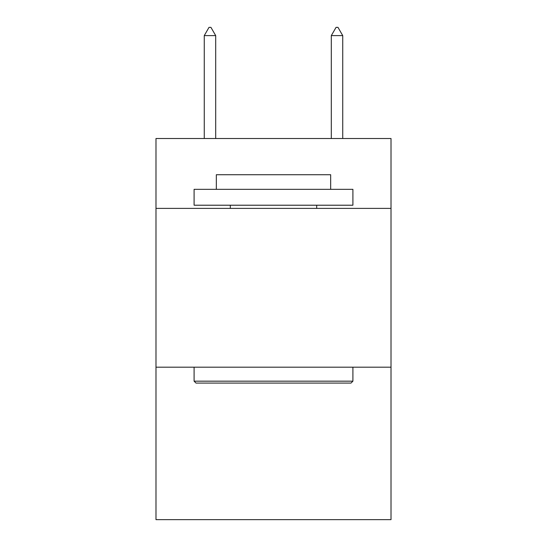 <?xml version="1.0" encoding="UTF-8"?>
<svg xmlns="http://www.w3.org/2000/svg" width="547" height="547" viewBox="0 0 547 547"><rect width="100%" height="100%" fill="white"/><g stroke="black" fill="none" stroke-linecap="round" stroke-linejoin="round"><path stroke-width="0.82" d="M391.016 208.386L391.016 138.514L155.984 138.514L155.984 208.386L391.016 208.386L391.016 519.65L155.984 519.65L155.984 208.386M391.016 367.194L155.984 367.194M196.004 383.078L194.096 381.17L352.904 381.17L350.996 383.078L196.004 383.078M352.904 189.33L352.904 205.214L194.096 205.214L194.096 189.33L352.904 189.33M216.332 189.33L216.332 174.725L330.668 174.725L330.668 189.33M352.904 367.194L352.904 381.17M194.096 367.194L194.096 381.17M316.692 205.214L316.692 208.386M230.308 205.214L230.308 208.386M215.696 35.61L210.93 27.35L209.022 27.35L204.263 35.61L215.696 35.61L215.696 138.514M204.263 35.61L204.263 138.514M336.07 27.35L337.978 27.35L342.737 35.61L331.304 35.61L336.07 27.35M342.737 138.514L342.737 35.61M331.304 138.514L331.304 35.61"/></g></svg>
